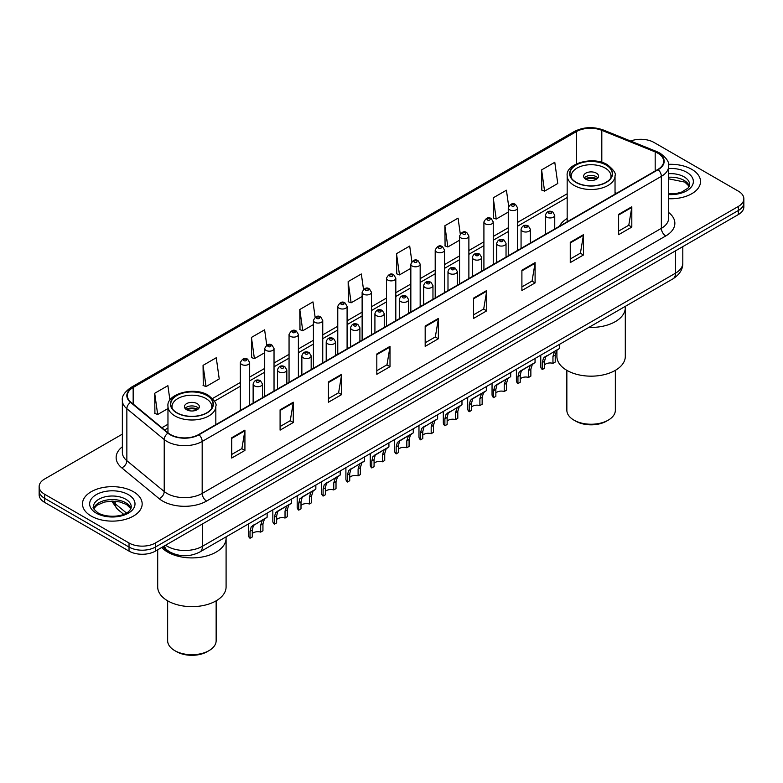 <?xml version="1.0" encoding="UTF-8"?>
<svg xmlns="http://www.w3.org/2000/svg" width="783" height="783" viewBox="0 0 783 783"><rect width="100%" height="100%" fill="white"/><g stroke="black" fill="none" stroke-linecap="round" stroke-linejoin="round"><path stroke-width="1.17" d="M567.166 218.457A32.955 19.027 0 0 0 559.444 226.258M176.292 554.628A18.655 10.766 180 0 1 167.396 550.684L162.756 546.867M122.354 434.134L44.611 479.02A18.655 10.766 0 0 0 39.15 486.635L39.15 494.758A18.655 10.766 0 0 0 44.611 502.373L129.029 551.115A18.655 10.766 0 0 0 155.406 551.115L738.389 214.532A18.655 10.766 0 0 0 743.85 206.918L743.85 202.856A18.655 10.766 0 0 1 738.389 210.47A18.655 10.766 0 0 0 743.85 202.856L743.85 198.794A18.655 10.766 0 0 0 738.389 191.179L653.971 142.437A18.655 10.766 0 0 0 630.618 141.028M39.15 486.635A18.655 10.766 0 0 0 44.611 494.249L129.029 542.991A18.655 10.766 0 0 0 155.406 542.991L155.406 547.053L738.389 210.47L155.406 547.053A18.655 10.766 0 0 1 129.029 547.053A18.655 10.766 0 0 0 155.406 547.053L155.406 551.115M44.611 494.249L44.611 498.311L129.029 547.053L44.611 498.311A18.655 10.766 0 0 1 39.15 490.696A18.655 10.766 0 0 0 44.611 498.311L44.611 502.373M691.78 169.343A29.842 17.226 0 0 0 668.506 164.342A29.842 17.226 0 0 1 691.78 169.343A29.842 17.226 0 0 1 700.521 181.529A29.842 17.226 0 0 0 691.78 169.343M133.423 491.714A29.842 17.226 0 0 0 100.899 487.975A29.842 17.226 0 0 0 82.479 503.9A29.842 17.226 0 0 0 91.22 516.085A29.842 17.226 0 0 0 123.743 519.814A29.842 17.226 0 0 0 142.163 503.9A29.842 17.226 0 0 0 133.423 491.714A29.842 17.226 0 0 0 100.899 487.975A29.842 17.226 0 0 0 82.479 503.9A29.842 17.226 0 0 0 91.22 516.085A29.842 17.226 0 0 0 123.743 519.814A29.842 17.226 0 0 0 142.163 503.9A29.842 17.226 0 0 0 133.423 491.714M657.837 153.204A19.898 11.491 180 0 1 663.671 161.327A19.898 11.491 180 0 1 657.837 169.451L198.667 434.545A19.898 11.491 180 0 1 168.296 433.019L130.927 402.198A19.898 11.491 180 0 1 127.335 395.611A19.898 11.491 180 0 1 133.159 387.487L576.327 131.622A19.898 11.491 180 0 1 601.814 130.34L655.185 151.912A19.898 11.491 180 0 1 657.837 153.204M658.19 152.998A20.397 11.774 0 0 0 655.469 151.677L602.098 130.105A20.397 11.774 0 0 0 575.985 131.427L132.807 387.291A20.397 11.774 0 0 0 130.526 402.364L167.895 433.185A20.397 11.774 0 0 0 199.019 434.751L658.19 169.647A20.397 11.774 0 0 0 658.19 152.998M231.729 437.746L231.729 458.055L244.922 450.44L244.922 430.131L231.729 437.746M231.729 454.453L241.888 448.59L244.864 430.807A4.972 2.868 -120 0 0 244.922 430.131M241.8 448.639L244.922 450.44M280.089 409.832L280.089 430.131L293.282 422.517L293.282 402.217L280.089 409.832M280.089 426.529L290.248 420.667L293.224 402.883A4.972 2.868 -120 0 0 293.282 402.217M290.16 420.716L293.282 422.517M328.449 381.908L328.449 402.217L341.642 394.603L341.642 374.294L328.449 381.908M328.449 398.606L338.608 392.743L341.594 374.969A4.972 2.868 -120 0 0 341.642 374.294M338.52 392.792L341.642 394.603M376.819 353.985L376.819 374.294L390.003 366.679L390.003 346.37L376.819 353.985M376.819 370.692L386.978 364.819L389.954 347.045A4.972 2.868 -120 0 0 390.003 346.37M386.88 364.878L390.003 366.679M618.629 214.376L618.629 234.685L631.812 227.07L631.812 206.761L618.629 214.376M618.629 231.083L628.788 225.22L631.764 207.436A4.972 2.868 -120 0 0 631.812 206.761M628.69 225.269L631.812 227.07M570.259 242.299L570.259 262.608L583.452 254.994L583.452 234.685L570.259 242.299M570.259 259.007L580.418 253.134L583.404 235.36A4.972 2.868 -120 0 0 583.452 234.685M580.33 253.193L583.452 254.994M521.899 270.223L521.899 290.522L535.092 282.908L535.092 262.608L521.899 270.223M521.899 286.921L532.058 281.058L535.034 263.284A4.972 2.868 -120 0 0 535.092 262.608M531.97 281.107L535.092 282.908M473.539 298.137L473.539 318.446L486.732 310.831L486.732 290.522L473.539 298.137M473.539 314.844L483.698 308.982L486.674 291.198A4.972 2.868 -120 0 0 486.732 290.522M483.61 309.031L486.732 310.831M425.179 326.061L425.179 346.37L438.363 338.755L438.363 318.446L425.179 326.061M425.179 342.768L435.338 336.905L438.314 319.121A4.972 2.868 -120 0 0 438.363 318.446M435.25 336.954L438.363 338.755M668.643 198.725A29.842 17.226 0 0 0 700.521 181.529A29.842 17.226 0 0 1 668.643 198.725M155.406 542.991L738.389 206.409A18.655 10.766 0 0 0 743.85 198.794M266.768 345.146L264.615 329.819L251.431 337.434L251.637 357.616M203.061 365.358L206.046 386.577L219.23 378.962L216.255 357.743L203.061 365.358L203.277 385.539M169.931 400.172L167.895 385.667L154.701 393.281L154.917 413.463M411.878 261.561L409.705 246.058L396.511 253.672L396.727 273.854M460.267 233.833L458.065 218.134L444.871 225.749L445.087 245.931M508.666 206.213L506.425 190.21L493.231 197.825L493.447 218.007M541.601 169.901L544.577 191.121L557.76 183.506L554.785 162.287L541.601 169.901L541.807 190.093M315.128 317.232L312.975 301.895L299.791 309.51L299.997 329.702M363.498 289.377L361.335 273.981L348.151 281.596L348.366 301.778M348.151 281.596L351.127 302.806L362.128 296.454M351.127 302.806L348.151 301.7M396.511 253.672L399.487 274.892L410.84 268.334M399.487 274.892L396.511 273.776M444.871 225.749L447.847 246.968L459.552 240.205M447.847 246.968L444.871 245.852M493.231 197.825L496.216 219.044L508.265 212.085M496.216 219.044L493.231 217.928M544.577 191.121L541.601 190.015M299.791 309.51L302.767 330.729L313.415 324.583M302.767 330.729L299.791 329.614M251.431 337.434L254.406 358.653L264.703 352.702M254.406 358.653L251.431 357.537M206.046 386.577L203.061 385.461M154.701 393.281L157.677 414.491L167.963 408.56M157.677 414.491L154.701 413.385M588.885 327.392A34.198 19.741 0 0 0 625.304 307.69A34.198 19.741 180 0 1 615.281 321.647A34.198 19.741 180 0 1 588.885 327.392M606.052 165.027A21.141 12.205 0 0 0 583.012 162.384A21.141 12.205 0 0 0 569.965 173.66A21.141 12.205 0 0 0 576.151 182.292A21.141 12.205 0 0 0 599.191 184.935A21.141 12.205 0 0 0 612.247 173.66A21.141 12.205 0 0 0 606.052 165.027M571.531 178.279A19.898 11.491 180 0 1 571.208 176.204A19.898 11.491 180 0 1 583.492 165.585A19.898 11.491 180 0 1 605.171 168.081A19.898 11.491 180 0 1 610.994 176.204A19.898 11.491 180 0 1 610.671 178.279M596.382 173.151A7.458 4.307 0 0 0 588.248 172.221A7.458 4.307 0 0 0 583.638 176.204A7.458 4.307 0 0 0 585.831 179.248A7.458 4.307 0 0 0 593.954 180.178A7.458 4.307 0 0 0 598.564 176.204A7.458 4.307 0 0 0 596.382 173.151M597.899 177.976A7.458 4.307 0 0 0 596.382 176.704A7.458 4.307 0 0 0 584.304 177.976M585.077 178.739A9.944 5.745 180 0 1 596.695 178.553L596.695 179.053M585.89 179.287A8.701 5.021 180 0 1 595.794 179.072L596.695 178.553M595.648 179.62L595.794 179.072M556.909 350.158L556.909 356.422A34.198 19.741 -0 0 0 578.02 374.666A34.198 19.741 -0 0 0 615.281 370.388A34.198 19.741 -0 0 0 625.304 356.422L625.304 306.359M566.853 370.349L566.853 410.233A24.253 13.996 -0 0 0 573.959 420.138A24.253 13.996 -0 0 0 608.254 420.138L608.254 420.138A24.253 13.996 -0 0 0 615.35 410.233L615.35 370.349M573.959 420.138L575.711 421.146A21.758 12.567 -0 0 0 606.492 421.156L608.254 420.138L606.492 421.146A21.758 12.567 -0 0 0 606.492 421.146M167.719 552.123A34.198 19.741 0 0 0 204.98 556.41A34.198 19.741 0 0 0 226.091 538.166A34.198 19.741 180 0 1 216.079 552.123A34.198 19.741 180 0 1 161.729 547.464A34.198 19.741 0 0 0 167.719 552.123M206.849 395.513A21.141 12.205 0 0 0 183.809 392.86A21.141 12.205 0 0 0 170.753 404.145A21.141 12.205 0 0 0 176.948 412.768A21.141 12.205 0 0 0 199.988 415.421A21.141 12.205 0 0 0 213.035 404.145A21.141 12.205 0 0 0 206.849 395.513M172.329 408.765A19.898 11.491 180 0 1 172.006 406.68A19.898 11.491 180 0 1 184.279 396.071A19.898 11.491 180 0 1 205.968 398.557A19.898 11.491 180 0 1 211.792 406.68A19.898 11.491 180 0 1 211.469 408.765M197.169 403.636A7.458 4.307 0 0 0 189.046 402.697A7.458 4.307 0 0 0 184.436 406.68A7.458 4.307 0 0 0 186.618 409.724A7.458 4.307 0 0 0 194.752 410.664A7.458 4.307 0 0 0 199.362 406.68A7.458 4.307 0 0 0 197.169 403.636M198.696 408.452A7.458 4.307 0 0 0 197.169 407.189A7.458 4.307 0 0 0 185.101 408.452M185.865 409.215A9.944 5.745 180 0 1 197.492 409.039L197.492 409.529M186.687 409.763A8.701 5.021 180 0 1 196.592 409.558L197.492 409.039M196.445 410.096L196.592 409.558M157.696 549.783L157.696 586.907A34.198 19.741 -0 0 0 178.808 605.142A34.198 19.741 -0 0 0 216.079 600.864A34.198 19.741 -0 0 0 226.091 586.907L226.091 536.844M167.65 600.825L167.65 640.719A24.253 13.996 -0 0 0 174.746 650.614A24.253 13.996 -0 0 0 209.041 650.614L209.041 650.614A24.253 13.996 -0 0 0 216.147 640.719L216.147 600.825M174.746 650.614L176.508 651.632A21.758 12.567 -0 0 0 207.289 651.632L209.041 650.614L207.289 651.632M544.567 364.888A6.215 3.592 180 0 1 552.955 363.371L552.955 356.402L554.481 351.704L555.548 350.706L545.682 356.774L544.567 361.247L544.567 368.216L542.306 369.517A9.327 5.383 180 0 1 540.759 366.552L540.759 355.179M542.306 369.517L542.306 362.558L543.49 358.046L556.302 350.265M559.414 344.403L559.414 348.474L556.674 350.432L555.225 355.1L555.225 362.059L552.955 363.371M544.87 356.872L547.131 355.57L544.87 356.872M520.215 378.952A6.215 3.592 180 0 1 528.603 377.426L528.603 370.467L530.12 365.759L531.197 364.761L522.77 369.625L521.331 370.839L520.215 375.311L520.215 382.27L517.945 383.582A9.327 5.383 180 0 1 516.398 380.616L516.398 369.233M517.945 383.582L517.945 376.623L519.129 372.111L531.941 364.33M535.053 358.467L535.053 362.539L532.323 364.496L530.864 369.155L530.864 376.124L528.603 377.426M520.509 370.936L522.77 369.625L520.509 370.936M495.854 393.017A6.215 3.592 180 0 1 504.242 391.49L504.242 384.531L505.769 379.824L506.836 378.825L498.409 383.69L496.97 384.903L495.854 389.376L495.854 396.335L493.593 397.647A9.327 5.383 180 0 1 492.047 394.671L492.047 383.298M493.593 397.647L493.593 390.678L494.778 386.176L507.59 378.395M510.692 372.532L510.692 376.603L507.961 378.561L506.513 383.22L506.513 390.179L504.242 391.49M496.148 384.991L498.409 383.69L496.148 384.991M471.503 407.082A6.215 3.592 180 0 1 479.891 405.555L479.891 398.596L481.408 393.888L482.485 392.89L474.058 397.754L472.619 398.968L471.503 403.431L471.503 410.4L469.232 411.711A9.327 5.383 180 0 1 467.686 408.736L467.686 397.363M469.232 411.711L469.232 404.742L470.417 400.23L483.228 392.459M486.341 386.587L486.341 390.658L483.61 392.616L482.152 397.284L482.152 404.243L479.891 405.555M471.797 399.056L474.058 397.754L471.797 399.056M447.142 421.137A6.215 3.592 180 0 1 455.53 419.619L455.53 412.651L457.057 407.953L458.124 406.954L448.258 413.023L447.142 417.496L447.142 424.464L444.871 425.766A9.327 5.383 180 0 1 443.325 422.8L443.325 411.427M444.871 425.766L444.871 418.807L446.065 414.295L458.877 406.514M461.98 400.651L461.98 404.723L459.249 406.68L457.801 411.349L457.801 418.308L455.53 419.619M447.436 413.121L449.696 411.819L447.436 413.121M422.791 435.201A6.215 3.592 180 0 1 431.179 433.684L431.179 426.715L432.696 422.008L433.772 421.009L423.906 427.087L422.791 431.56L422.791 438.519L420.52 439.831A9.327 5.383 180 0 1 418.974 436.865L418.974 425.482M420.52 439.831L420.52 432.872L421.704 428.36L434.516 420.579M437.628 414.716L437.628 418.788L434.898 420.745L433.439 425.404L433.439 432.373L431.179 433.684M423.084 427.185L425.345 425.874L423.084 427.185M398.43 449.266A6.215 3.592 180 0 1 406.817 447.739L406.817 440.78L408.334 436.072L409.411 435.074L400.984 439.938L399.545 441.152L398.43 445.625L398.43 452.584L396.159 453.895A9.327 5.383 180 0 1 394.612 450.92L394.612 439.547M396.159 453.895L396.159 446.927L397.343 442.424L410.155 434.643M413.267 428.781L413.267 432.852L410.537 434.81L409.088 439.469L409.088 446.437L406.817 447.739M398.723 441.25L400.984 439.938L398.723 441.25M374.068 463.33A6.215 3.592 180 0 1 382.456 461.804L382.456 454.845L383.983 450.137L385.06 449.139L376.633 454.003L375.184 455.217L374.068 459.68L374.068 466.648L371.808 467.96A9.327 5.383 180 0 1 370.261 464.985L370.261 453.611M371.808 467.96L371.808 460.991L372.992 456.479L385.804 448.708M388.916 442.845L388.916 446.907L386.176 448.865L384.727 453.533L384.727 460.492L382.456 461.804M374.372 455.305L376.633 454.003L374.372 455.305M349.717 477.385A6.215 3.592 180 0 1 358.105 475.868L358.105 468.9L359.622 464.202L360.699 463.203L350.833 469.271L349.717 473.744L349.717 480.713L347.446 482.015A9.327 5.383 180 0 1 345.9 479.049L345.9 467.676M347.446 482.015L347.446 475.056L348.631 470.544L361.443 462.763M364.555 456.9L364.555 460.972L361.824 462.929L360.376 467.598L360.376 474.557L358.105 475.868M350.011 469.369L352.272 468.068L350.011 469.369M325.356 491.45A6.215 3.592 180 0 1 333.744 489.933L333.744 482.964L335.271 478.266L336.338 477.258L326.472 483.336L325.356 487.809L325.356 494.768L323.095 496.079A9.327 5.383 180 0 1 321.549 493.114L321.549 481.731M323.095 496.079L323.095 489.121L324.279 484.608L337.091 476.827M340.194 470.965L340.194 475.036L337.463 476.994L336.015 481.653L336.015 488.621L333.744 489.933M325.65 483.434L327.911 482.122L325.65 483.434M301.005 505.515A6.215 3.592 180 0 1 309.393 503.988L309.393 497.029L310.91 492.321L311.986 491.323L303.559 496.187L302.121 497.401L301.005 501.874L301.005 508.833L298.734 510.144A9.327 5.383 180 0 1 297.188 507.178L297.188 495.796M298.734 510.144L298.734 503.175L299.918 498.673L312.73 490.892M315.843 485.029L315.843 489.101L313.112 491.058L311.654 495.717L311.654 502.686L309.393 503.988M301.298 497.499L303.559 496.187L301.298 497.499M276.644 519.579A6.215 3.592 180 0 1 285.032 518.052L285.032 511.093L286.558 506.386L287.625 505.387L279.198 510.252L277.759 511.465L276.644 515.928L276.644 522.897L274.373 524.209A9.327 5.383 180 0 1 272.836 521.233L272.836 509.86M274.373 524.209L274.373 517.24L275.567 512.728L288.379 504.957M291.482 499.094L291.482 503.156L288.751 505.113L287.302 509.782L287.302 516.741L285.032 518.052M276.937 511.553L279.198 510.252L276.937 511.553M252.292 533.634A6.215 3.592 180 0 1 260.68 532.117L260.68 525.148L262.197 520.45L263.274 519.452L253.408 525.52L252.292 529.993L252.292 536.962L250.022 538.264A9.327 5.383 180 0 1 248.475 535.298L248.475 523.925M250.022 538.264L250.022 531.305L251.206 526.793L264.018 519.021M267.13 513.149L267.13 517.22L264.4 519.178L262.941 523.847L262.941 530.805L260.68 532.117M252.586 525.618L254.847 524.316L252.586 525.618M165.605 545.222A24.87 14.358 0 0 0 167.278 546.289A24.87 14.358 0 0 0 202.445 546.289L675.514 273.169A24.87 14.358 0 0 0 682.805 263.01C682.982 269.186 679.693 274.461 672.94 278.856L199.871 551.986A12.44 7.184 60 0 0 202.445 546.289L202.445 523.954M675.514 250.824L675.514 273.169A12.44 7.184 60 0 1 672.94 278.856M164.596 545.8A12.44 8.319 129.5 0 0 166.769 549.852L162.991 546.73M738.389 214.532L738.389 206.409M129.029 551.115L129.029 542.991M112.723 501.14A24.87 14.358 0 0 0 115.238 503.763L115.238 501.257M123.675 514.314L117.519 509.244A12.44 8.319 129.5 0 1 115.238 503.763L126.445 513.002M668.643 212.496A31.085 17.95 180 0 1 665.756 235.957L206.585 501.051A6.215 3.592 60 0 1 202.18 493.437L661.361 228.342A24.87 14.358 0 0 0 668.643 218.183L668.643 166.202A24.87 14.358 180 0 1 661.361 176.351A6.215 3.592 -120 0 0 658.19 169.647M206.585 501.051A31.085 17.95 180 0 1 162.619 501.051A31.085 17.95 180 0 1 159.135 498.654L121.757 467.843A31.085 17.95 180 0 1 122.354 446.78M167.014 493.437A24.87 14.358 0 0 0 202.18 493.437L202.18 441.455A24.87 14.358 180 0 1 164.224 439.537L126.856 408.726A24.87 14.358 180 0 1 122.354 400.485L122.354 452.476A24.87 14.358 0 0 0 126.856 460.707L164.224 491.518A24.87 14.358 0 0 0 167.014 493.437M668.643 166.202C669.475 162.316 666.617 157.98 660.069 153.204L656.8 151.608A6.215 2.917 112 0 0 655.469 151.677M656.8 151.608L603.429 130.037C593.132 126.396 583.355 126.924 574.105 131.622A6.215 3.592 60 0 1 575.985 131.427M132.807 387.291A6.215 3.592 -120 0 0 130.927 387.487C124.477 392.126 121.619 396.462 122.354 400.485M130.526 402.364A6.215 4.16 129.5 0 0 126.856 408.726L126.856 460.707A6.215 4.16 -50.5 0 1 121.757 467.843M603.429 130.037A6.215 2.917 112 0 0 602.098 130.105M167.895 433.185A6.215 4.16 129.5 0 0 164.224 439.537L164.224 491.518A6.215 4.16 -50.5 0 1 159.135 498.654M199.019 434.751A6.215 3.592 60 0 1 202.18 441.455L661.361 176.351L661.361 228.342A6.215 3.592 60 0 0 665.756 235.957M133.159 387.487L133.159 404.038M655.185 151.912L655.185 170.978M601.814 130.34L601.814 162.355M616.681 193.215L615.037 192.549M576.327 131.622L576.327 163.921M567.166 193.783L517.592 222.401M508.265 227.784L493.241 236.456M483.914 241.839L468.88 250.521M459.552 255.904L444.529 264.585M435.201 269.969L420.168 278.65M410.84 284.033L395.816 292.705M386.489 298.088L371.455 306.77M362.128 312.153L347.094 320.834M337.767 326.217L322.743 334.899M313.415 340.282L298.382 348.954M289.054 354.337L274.03 363.018M264.703 368.401L249.669 377.083M240.342 382.466L212.526 398.527M167.963 424.259L161.915 427.753M425.179 326.707L438.314 319.121M473.539 298.783L486.674 291.198M521.899 270.859L535.034 263.284M570.259 242.945L583.404 235.36M618.629 215.022L631.764 207.436M376.819 354.63L389.954 347.045M328.449 382.554L341.594 374.969M280.089 410.468L293.224 402.883M231.729 438.392L244.864 430.807M689.314 186.139A18.949 10.942 0 0 0 684.078 180.393A18.949 10.942 0 0 0 668.643 177.252M668.643 193.881L676.473 193.46L681.621 192.109L688.081 188.067L689.627 184.573A18.949 10.942 0 0 0 684.078 176.841A18.949 10.942 0 0 0 668.643 173.699M668.643 194.576A22.678 13.096 0 0 0 691.223 187.078A22.678 13.096 0 0 0 686.72 172.27A22.678 13.096 0 0 0 668.643 168.492M575.936 182.419A21.454 12.381 0 0 0 606.267 182.419A21.454 12.381 0 0 0 606.267 164.91A21.454 12.381 0 0 0 575.936 164.91A21.454 12.381 0 0 0 575.936 182.419M615.037 194.155L615.037 175.695A23.94 13.82 180 0 1 600.267 188.458A23.94 13.82 180 0 1 574.174 185.463A23.94 13.82 180 0 1 567.166 175.695L567.166 221.804M130.957 508.51A18.949 10.942 0 0 0 125.72 502.764A18.949 10.942 0 0 0 106.694 500.053A18.949 10.942 0 0 0 93.686 508.51M125.72 499.211A18.949 10.942 0 0 0 105.069 496.833A18.949 10.942 0 0 0 93.373 506.944C92.374 507.531 93.97 509.537 98.149 512.973C107.888 518.669 129.557 517.083 131.27 506.944A18.949 10.942 0 0 0 125.72 499.211M96.28 513.159A22.678 13.096 0 0 0 128.363 513.159A22.678 13.096 0 0 0 128.363 494.641A22.678 13.096 0 0 0 96.28 494.641A22.678 13.096 0 0 0 96.28 513.159M176.733 412.895A21.454 12.381 0 0 0 207.064 412.895A21.454 12.381 0 0 0 207.064 395.386A21.454 12.381 0 0 0 176.733 395.386A21.454 12.381 0 0 0 176.733 412.895M215.834 424.64L215.834 406.171A23.94 13.82 180 0 1 201.055 418.944A23.94 13.82 180 0 1 174.971 415.949A23.94 13.82 180 0 1 167.963 406.171L167.963 432.735M546.788 217.165A4.659 2.692 180 0 1 545.418 215.266C546.612 211.439 549.049 210.333 552.739 211.939L554.746 215.266A4.659 2.692 180 0 1 551.868 217.752A4.659 2.692 180 0 1 546.788 217.165M551.183 212.095A1.556 0.9 0 0 0 548.981 212.095A1.556 0.9 0 0 0 548.981 213.358A1.556 0.9 0 0 0 551.183 213.358A1.556 0.9 0 0 0 551.183 212.095M555.548 350.706L557.809 349.394M552.955 356.402L555.225 355.1M542.306 362.558L544.567 361.247M522.427 231.23A4.659 2.692 180 0 1 521.067 229.331C522.251 225.504 524.698 224.388 528.378 226.003L530.385 229.331A4.659 2.692 180 0 1 527.507 231.817A4.659 2.692 180 0 1 522.427 231.23M526.822 226.15A1.556 0.9 0 0 0 524.63 226.15A1.556 0.9 0 0 0 524.63 227.422A1.556 0.9 0 0 0 526.822 227.422A1.556 0.9 0 0 0 526.822 226.15M531.197 364.761L533.458 363.459M528.603 370.467L530.864 369.155M517.945 376.623L520.215 375.311M498.076 245.294A4.659 2.692 180 0 1 496.706 243.386C497.9 239.559 500.337 238.453 504.027 240.058L506.033 243.386A4.659 2.692 180 0 1 503.156 245.882A4.659 2.692 180 0 1 498.076 245.294M502.471 240.215A1.556 0.9 0 0 0 500.268 240.215A1.556 0.9 0 0 0 500.268 241.487A1.556 0.9 0 0 0 502.471 241.487A1.556 0.9 0 0 0 502.471 240.215M506.836 378.825L509.097 377.523M504.242 384.531L506.513 383.22M493.593 390.678L495.854 389.376M473.715 259.359A4.659 2.692 180 0 1 472.345 257.45C473.539 253.623 475.976 252.518 479.666 254.123L481.672 257.45A4.659 2.692 180 0 1 478.795 259.936A4.659 2.692 180 0 1 473.715 259.359M478.11 254.279A1.556 0.9 0 0 0 475.917 254.279A1.556 0.9 0 0 0 475.917 255.552A1.556 0.9 0 0 0 478.11 255.552A1.556 0.9 0 0 0 478.11 254.279M482.485 392.89L484.746 391.578M479.891 398.596L482.152 397.284M469.232 404.742L471.503 403.431M449.354 273.414A4.659 2.692 180 0 1 447.993 271.515C449.188 267.688 451.625 266.582 455.305 268.187L457.321 271.515A4.659 2.692 180 0 1 454.443 274.001A4.659 2.692 180 0 1 449.354 273.414M453.758 268.344A1.556 0.9 0 0 0 451.556 268.344A1.556 0.9 0 0 0 451.556 269.606A1.556 0.9 0 0 0 453.758 269.606A1.556 0.9 0 0 0 453.758 268.344M458.124 406.954L460.384 405.643M455.53 412.651L457.801 411.349M444.871 418.807L447.142 417.496M425.003 287.478A4.659 2.692 180 0 1 423.632 285.58C424.826 281.753 427.264 280.637 430.953 282.252L432.96 285.58A4.659 2.692 180 0 1 430.082 288.066A4.659 2.692 180 0 1 425.003 287.478M429.397 282.399A1.556 0.9 0 0 0 427.195 282.399A1.556 0.9 0 0 0 427.195 283.671A1.556 0.9 0 0 0 429.397 283.671A1.556 0.9 0 0 0 429.397 282.399M433.772 421.009L436.033 419.708M431.179 426.715L433.439 425.404M420.52 432.872L422.791 431.56M400.642 301.543A4.659 2.692 180 0 1 399.281 299.635C400.475 295.817 402.912 294.702 406.592 296.317L408.609 299.635A4.659 2.692 180 0 1 405.731 302.13A4.659 2.692 180 0 1 400.642 301.543M405.046 296.463A1.556 0.9 0 0 0 402.844 296.463A1.556 0.9 0 0 0 402.844 297.736A1.556 0.9 0 0 0 405.046 297.736A1.556 0.9 0 0 0 405.046 296.463M409.411 435.074L411.672 433.772M406.817 440.78L409.088 439.469M396.159 446.927L398.43 445.625M376.29 315.608A4.659 2.692 180 0 1 374.92 313.699C376.114 309.872 378.551 308.766 382.241 310.371L384.247 313.699A4.659 2.692 180 0 1 381.37 316.185A4.659 2.692 180 0 1 376.29 315.608M380.685 310.528A1.556 0.9 0 0 0 378.483 310.528A1.556 0.9 0 0 0 378.483 311.8A1.556 0.9 0 0 0 380.685 311.8A1.556 0.9 0 0 0 380.685 310.528M385.06 449.139L387.321 447.827M382.456 454.845L384.727 453.533M371.808 460.991L374.068 459.68M351.929 329.663A4.659 2.692 180 0 1 350.569 327.764C351.753 323.937 354.2 322.831 357.88 324.436L359.896 327.764A4.659 2.692 180 0 1 357.009 330.25A4.659 2.692 180 0 1 351.929 329.663M356.324 324.593A1.556 0.9 0 0 0 354.131 324.593A1.556 0.9 0 0 0 354.131 325.855A1.556 0.9 0 0 0 356.324 325.855A1.556 0.9 0 0 0 356.324 324.593M360.699 463.203L362.96 461.892M358.105 468.9L360.376 467.598M347.446 475.056L349.717 473.744M327.578 343.727A4.659 2.692 180 0 1 326.208 341.828C327.402 338.002 329.839 336.886 333.529 338.501L335.535 341.828A4.659 2.692 180 0 1 332.658 344.314A4.659 2.692 180 0 1 327.578 343.727M331.972 338.657A1.556 0.9 0 0 0 329.77 338.657A1.556 0.9 0 0 0 329.77 339.92A1.556 0.9 0 0 0 331.972 339.92A1.556 0.9 0 0 0 331.972 338.657M336.338 477.258L338.599 475.956M333.744 482.964L336.015 481.653M323.095 489.121L325.356 487.809M303.217 357.792A4.659 2.692 180 0 1 301.856 355.883C303.041 352.066 305.478 350.95 309.168 352.565L311.174 355.883A4.659 2.692 180 0 1 308.296 358.379A4.659 2.692 180 0 1 303.217 357.792M307.611 352.712A1.556 0.9 0 0 0 305.419 352.712A1.556 0.9 0 0 0 305.419 353.985A1.556 0.9 0 0 0 307.611 353.985A1.556 0.9 0 0 0 307.611 352.712M311.986 491.323L314.247 490.021M309.393 497.029L311.654 495.717M298.734 503.175L301.005 501.874M278.865 371.856A4.659 2.692 180 0 1 277.495 369.948C278.689 366.121 281.126 365.015 284.816 366.62L286.823 369.948A4.659 2.692 180 0 1 283.945 372.434A4.659 2.692 180 0 1 278.865 371.856M283.26 366.777A1.556 0.9 0 0 0 281.058 366.777A1.556 0.9 0 0 0 281.058 368.049A1.556 0.9 0 0 0 283.26 368.049A1.556 0.9 0 0 0 283.26 366.777M287.625 505.387L289.886 504.086M285.032 511.093L287.302 509.782M274.373 517.24L276.644 515.928M254.504 385.911A4.659 2.692 180 0 1 253.134 384.013C254.328 380.186 256.765 379.08 260.455 380.685L262.462 384.013A4.659 2.692 180 0 1 259.584 386.499A4.659 2.692 180 0 1 254.504 385.911M258.899 380.841A1.556 0.9 0 0 0 256.707 380.841A1.556 0.9 0 0 0 256.707 382.104A1.556 0.9 0 0 0 258.899 382.104A1.556 0.9 0 0 0 258.899 380.841M263.274 519.452L265.535 518.14M260.68 525.148L262.941 523.847M250.022 531.305L252.292 529.993M517.592 250.423L517.592 207.877A4.659 2.692 180 0 1 514.715 210.363A4.659 2.692 180 0 1 509.635 209.785A4.659 2.692 180 0 1 508.265 207.877L508.265 255.806M511.837 205.978A1.556 0.9 0 0 0 514.03 205.978A1.556 0.9 0 0 0 514.03 204.706A1.556 0.9 0 0 0 511.837 204.706A1.556 0.9 0 0 0 511.837 205.978M493.241 264.478L493.241 221.941A4.659 2.692 180 0 1 490.364 224.427A4.659 2.692 180 0 1 485.274 223.84A4.659 2.692 180 0 1 483.914 221.941L483.914 269.861M487.476 220.033A1.556 0.9 0 0 0 489.678 220.033A1.556 0.9 0 0 0 489.678 218.77A1.556 0.9 0 0 0 487.476 218.77A1.556 0.9 0 0 0 487.476 220.033M468.88 278.542L468.88 236.006A4.659 2.692 180 0 1 466.002 238.492A4.659 2.692 180 0 1 460.923 237.905A4.659 2.692 180 0 1 459.552 236.006L459.552 283.926M463.115 234.097A1.556 0.9 0 0 0 465.317 234.097A1.556 0.9 0 0 0 465.317 232.835A1.556 0.9 0 0 0 463.115 232.835A1.556 0.9 0 0 0 463.115 234.097M444.529 292.607L444.529 250.061A4.659 2.692 180 0 1 441.651 252.557A4.659 2.692 180 0 1 436.562 251.969A4.659 2.692 180 0 1 435.201 250.061L435.201 297.99M438.764 248.162A1.556 0.9 0 0 0 440.956 248.162A1.556 0.9 0 0 0 440.956 246.89A1.556 0.9 0 0 0 438.764 246.89A1.556 0.9 0 0 0 438.764 248.162M420.168 306.672L420.168 264.125A4.659 2.692 180 0 1 417.29 266.611A4.659 2.692 180 0 1 412.21 266.034A4.659 2.692 180 0 1 410.84 264.125L410.84 312.055M414.403 262.227A1.556 0.9 0 0 0 416.605 262.227A1.556 0.9 0 0 0 416.605 260.954A1.556 0.9 0 0 0 414.403 260.954A1.556 0.9 0 0 0 414.403 262.227M395.816 320.727L395.816 278.19A4.659 2.692 180 0 1 392.929 280.676A4.659 2.692 180 0 1 387.849 280.089A4.659 2.692 180 0 1 386.489 278.19L386.489 326.12M390.051 276.282A1.556 0.9 0 0 0 392.244 276.282A1.556 0.9 0 0 0 392.244 275.019A1.556 0.9 0 0 0 390.051 275.019A1.556 0.9 0 0 0 390.051 276.282M371.455 334.791L371.455 292.255A4.659 2.692 180 0 1 368.578 294.741A4.659 2.692 180 0 1 363.498 294.154A4.659 2.692 180 0 1 362.128 292.255L362.128 340.174M365.69 290.346A1.556 0.9 0 0 0 367.893 290.346A1.556 0.9 0 0 0 367.893 289.084A1.556 0.9 0 0 0 365.69 289.084A1.556 0.9 0 0 0 365.69 290.346M347.094 348.856L347.094 306.31A4.659 2.692 180 0 1 344.217 308.805A4.659 2.692 180 0 1 339.137 308.218A4.659 2.692 180 0 1 337.767 306.31L337.767 354.239M341.339 304.411A1.556 0.9 0 0 0 343.531 304.411A1.556 0.9 0 0 0 343.531 303.138A1.556 0.9 0 0 0 341.339 303.138A1.556 0.9 0 0 0 341.339 304.411M322.743 362.921L322.743 320.374A4.659 2.692 180 0 1 319.865 322.86A4.659 2.692 180 0 1 314.776 322.283A4.659 2.692 180 0 1 313.415 320.374L313.415 368.304M316.978 318.475A1.556 0.9 0 0 0 319.18 318.475A1.556 0.9 0 0 0 319.18 317.203A1.556 0.9 0 0 0 316.978 317.203A1.556 0.9 0 0 0 316.978 318.475M298.382 376.975L298.382 334.439A4.659 2.692 180 0 1 295.504 336.925A4.659 2.692 180 0 1 290.424 336.347A4.659 2.692 180 0 1 289.054 334.439L289.054 382.368M292.627 332.54A1.556 0.9 0 0 0 294.819 332.54A1.556 0.9 0 0 0 294.819 331.268A1.556 0.9 0 0 0 292.627 331.268A1.556 0.9 0 0 0 292.627 332.54M274.03 391.04L274.03 348.504A4.659 2.692 180 0 1 271.153 350.99A4.659 2.692 180 0 1 266.063 350.402A4.659 2.692 180 0 1 264.703 348.504L264.703 396.423M268.266 346.595A1.556 0.9 0 0 0 270.468 346.595A1.556 0.9 0 0 0 270.468 345.332A1.556 0.9 0 0 0 268.266 345.332A1.556 0.9 0 0 0 268.266 346.595M249.669 405.105L249.669 362.568A4.659 2.692 180 0 1 246.792 365.054A4.659 2.692 180 0 1 241.712 364.467A4.659 2.692 180 0 1 240.342 362.568L240.342 410.488M243.904 360.66A1.556 0.9 0 0 0 246.107 360.66A1.556 0.9 0 0 0 246.107 359.387A1.556 0.9 0 0 0 243.904 359.387A1.556 0.9 0 0 0 243.904 360.66M199.871 551.986C189.868 557.007 179.855 557.007 169.852 551.986L166.769 549.852M682.805 263.01L682.805 246.625M117.519 509.244L111.715 501.14M574.105 131.622L130.927 387.487M567.166 197.561L517.592 226.179M508.265 231.562L493.241 240.244M483.914 245.627L468.88 254.309M459.552 259.692L444.529 268.373M435.201 273.756L420.168 282.428M410.84 287.811L395.816 296.493M386.489 301.876L371.455 310.557M362.128 315.94L347.094 324.622M337.767 330.005L322.743 338.677M313.415 344.06L298.382 352.741M289.054 358.125L274.03 366.806M264.703 372.189L249.669 380.871M240.342 386.254L214.493 401.18M167.963 428.047L164.616 429.975M689.226 186.354L684.851 182.106L668.643 178.827M615.037 175.695C616.221 173.532 613.715 169.891 607.51 164.782C593.211 155.641 565.443 163.618 567.166 175.695M610.994 176.204L610.994 177.79M571.208 176.204L571.208 177.79M130.869 508.725L126.494 504.467L119.828 501.952L112.302 501.13L104.286 502.079L96.798 505.338L93.774 508.725M215.834 406.171C217.018 404.008 214.513 400.367 208.307 395.258C193.998 386.127 166.241 394.094 167.963 406.171M211.792 406.68L211.792 408.266M172.006 406.68L172.006 408.266M545.418 234.352L545.418 215.266M554.746 228.969L554.746 215.266M521.067 248.417L521.067 229.331M530.385 243.033L530.385 229.331M496.706 262.481L496.706 243.386M506.033 257.098L506.033 243.386M472.345 276.546L472.345 257.45M481.672 271.153L481.672 257.45M447.993 290.601L447.993 271.515M457.321 285.218L457.321 271.515M423.632 304.665L423.632 285.58M432.96 299.282L432.96 285.58M399.281 318.73L399.281 299.635M408.609 313.347L408.609 299.635M374.92 332.795L374.92 313.699M384.247 327.402L384.247 313.699M350.569 346.849L350.569 327.764M359.896 341.466L359.896 327.764M326.208 360.914L326.208 341.828M335.535 355.531L335.535 341.828M301.856 374.979L301.856 355.883M311.174 369.596L311.174 355.883M277.495 389.043L277.495 369.948M286.823 383.65L286.823 369.948M253.134 403.098L253.134 384.013M262.462 397.715L262.462 384.013M517.592 207.877L515.586 204.549C512.885 202.601 510.438 203.707 508.265 207.877M493.241 221.941L491.225 218.614C488.523 216.656 486.086 217.772 483.914 221.941M468.88 236.006L466.874 232.678C464.162 230.721 461.725 231.837 459.552 236.006M444.529 250.061L442.512 246.743C439.811 244.785 437.374 245.891 435.201 250.061M420.168 264.125L418.161 260.798C415.45 258.85 413.013 259.956 410.84 264.125M395.816 278.19L393.8 274.862C391.099 272.915 388.662 274.021 386.489 278.19M371.455 292.255L369.449 288.927C366.738 286.969 364.301 288.085 362.128 292.255M347.094 306.31L345.088 302.992C342.386 301.034 339.939 302.14 337.767 306.31M322.743 320.374L320.727 317.046C318.025 315.099 315.588 316.205 313.415 320.374M298.382 334.439L296.375 331.111C293.674 329.163 291.227 330.269 289.054 334.439M274.03 348.504L272.014 345.176C269.313 343.218 266.876 344.334 264.703 348.504M249.669 362.568L247.663 359.24C244.952 357.283 242.515 358.389 240.342 362.568"/></g></svg>
